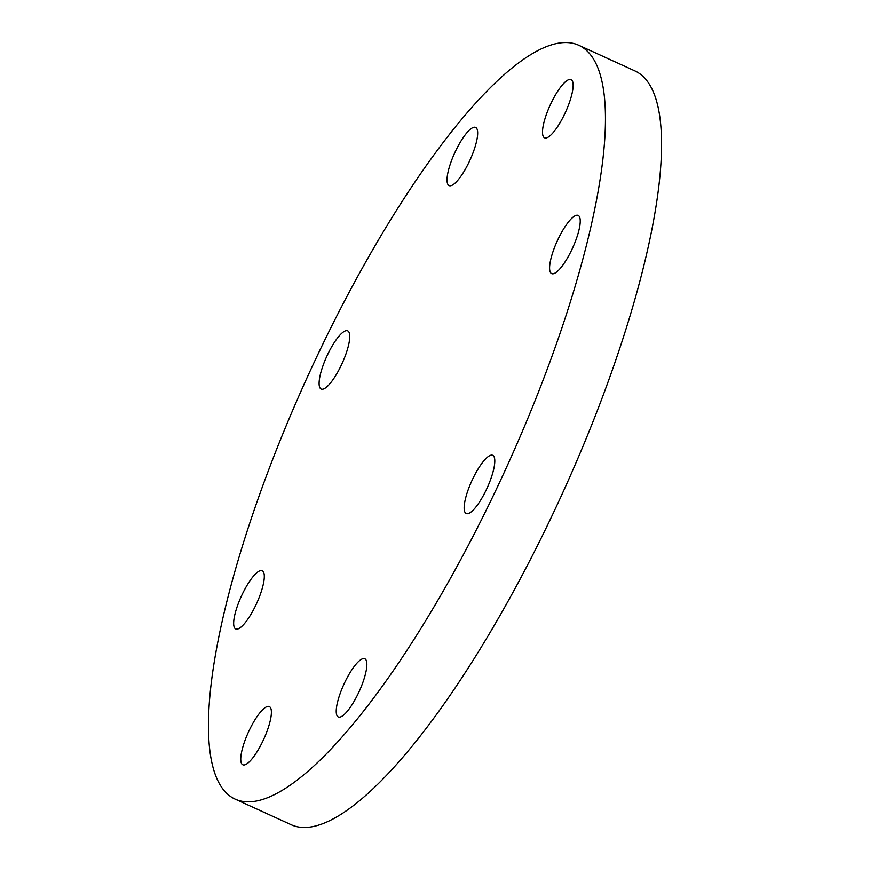 <?xml version="1.0" encoding="UTF-8"?>
<svg xmlns="http://www.w3.org/2000/svg" width="870" height="870" viewBox="0 0 870 870"><rect width="100%" height="100%" fill="white"/><g stroke="black" fill="none" stroke-linecap="round" stroke-linejoin="round"><path stroke-width="1.3" d="M242.328 594.145A31.972 8.439 114.5 0 1 262.261 570.764A31.972 8.439 114.5 0 1 255.628 605.553A31.972 8.439 114.5 0 1 235.694 628.934A31.972 8.439 114.5 0 1 242.328 594.145M249.429 729.973A31.972 8.439 114.5 0 1 269.363 706.592A31.972 8.439 114.5 0 1 262.718 741.381A31.972 8.439 114.5 0 1 242.784 764.763A31.972 8.439 114.5 0 1 249.429 729.973M344.901 682.156A31.972 8.439 114.5 0 1 364.834 658.775A31.972 8.439 114.5 0 1 358.19 693.564A31.972 8.439 114.5 0 1 338.256 716.945A31.972 8.439 114.5 0 1 344.901 682.156M472.823 478.717A31.972 8.439 114.5 0 1 492.757 455.336A31.972 8.439 114.5 0 1 486.123 490.125A31.972 8.439 114.5 0 1 466.189 513.507A31.972 8.439 114.5 0 1 472.823 478.717M558.268 238.815A31.972 8.439 114.5 0 1 578.191 215.434A31.972 8.439 114.5 0 1 571.557 250.234A31.972 8.439 114.5 0 1 551.623 273.615A31.972 8.439 114.5 0 1 558.268 238.815M551.167 102.997A31.972 8.439 114.5 0 1 571.101 79.605A31.972 8.439 114.5 0 1 564.467 114.405A31.972 8.439 114.5 0 1 544.533 137.786A31.972 8.439 114.5 0 1 551.167 102.997M455.695 150.804A31.972 8.439 114.5 0 1 475.629 127.422A31.972 8.439 114.5 0 1 468.995 162.211A31.972 8.439 114.5 0 1 449.061 185.593A31.972 8.439 114.5 0 1 455.695 150.804M327.772 354.242A31.972 8.439 114.5 0 1 347.706 330.861A31.972 8.439 114.5 0 1 341.073 365.65A31.972 8.439 114.5 0 1 321.139 389.031A31.972 8.439 114.5 0 1 327.772 354.242M579.05 45.381L635.165 71.014A414.25 109.359 114.5 0 1 549.177 521.717A414.25 109.359 114.5 0 1 290.95 824.619L234.835 798.986A414.25 109.359 114.5 0 1 320.823 348.283A414.25 109.359 114.5 0 1 579.05 45.381A414.25 109.359 114.5 0 1 493.072 496.096A414.25 109.359 114.5 0 1 234.835 798.986"/></g></svg>
